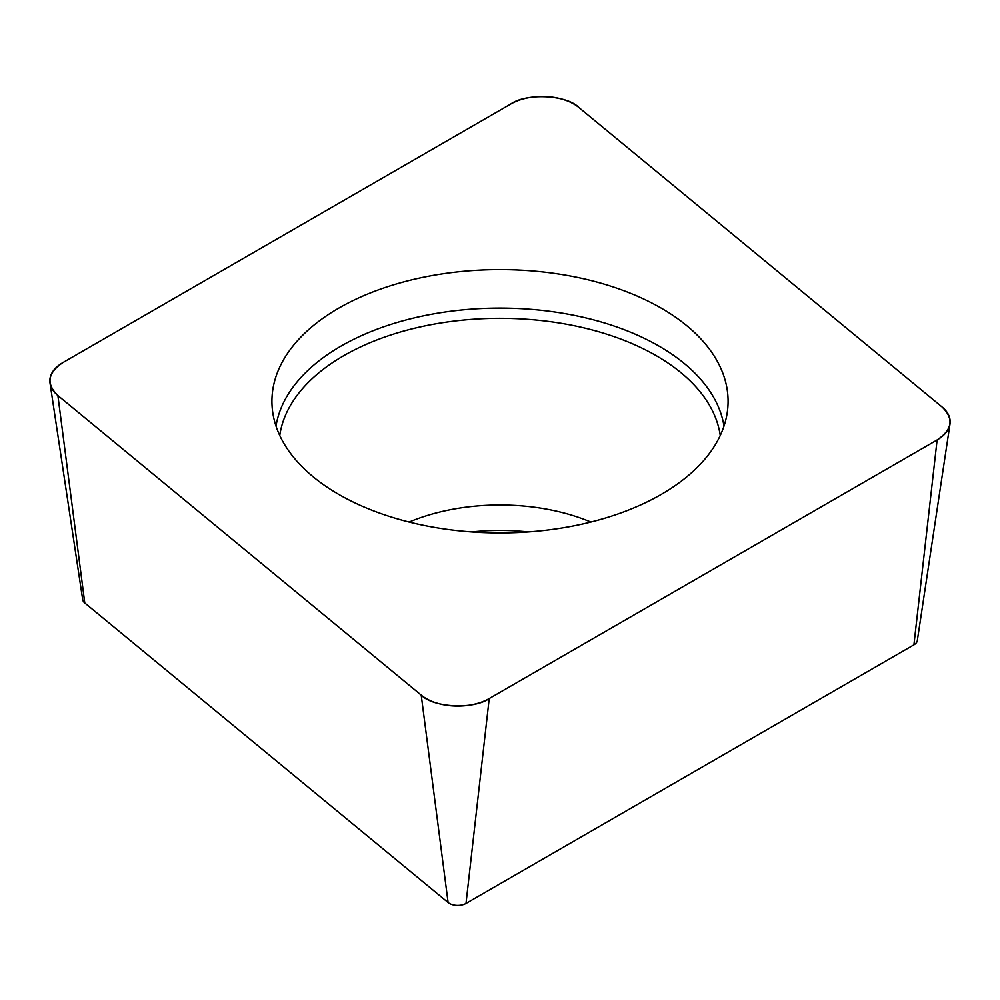 <?xml version="1.0" encoding="UTF-8"?>
<svg xmlns="http://www.w3.org/2000/svg" width="1000" height="1000" viewBox="0 0 1000 1000"><rect width="100%" height="100%" fill="white"/><g stroke="black" fill="none" stroke-linecap="round" stroke-linejoin="round"><path stroke-width="1.5" d="M528.237 531.938A154.375 89.125 0 0 0 513.45 530.775A154.375 89.125 0 0 0 471.763 531.938M950 424L917.3 640.638A11.738 6.775 180 0 1 913.913 644.837L466 903.438A11.738 6.775 180 0 1 448.1 902.525L84.775 602.962A11.738 6.775 180 0 1 82.7 599.663L50 383.025A44.562 25.725 0 0 0 57.888 395.538L421.213 695.113A44.562 25.725 0 0 0 489.212 698.55L937.113 439.95A44.562 25.725 0 0 0 950 424A44.562 25.725 0 0 0 942.113 407.013L578.787 107.438A44.562 25.725 0 0 0 510.788 104L62.888 362.6A44.562 25.725 0 0 0 50 383.025M519.875 270.1A228.075 131.675 0 0 0 272.2 407.788A228.075 131.675 0 0 0 500 532.95A228.075 131.675 0 0 0 727.8 407.788A228.075 131.675 0 0 0 519.875 270.1M62.962 362.55C47.575 372.875 45.9 383.888 57.962 395.6L421.075 695C433.15 707.725 473.663 709.775 489.387 698.45L937.038 440C952.425 429.675 954.1 418.663 942.038 406.95L578.925 107.55C566.85 94.825 526.337 92.775 510.613 104.1L62.962 362.55M489.212 698.55L466 903.438M913.913 644.837L937.113 439.95M448.1 902.525L421.213 695.113M57.888 395.538L84.775 602.962M276.012 426.087A224.938 129.863 180 0 1 519.6 308.587A224.938 129.863 180 0 1 723.988 426.087M720.238 435.487A220.975 127.575 0 0 0 519.263 318.8A220.975 127.575 0 0 0 279.762 435.487M409.15 522.05A154.375 89.125 180 0 1 513.45 505.325A154.375 89.125 180 0 1 590.85 522.05"/></g></svg>
